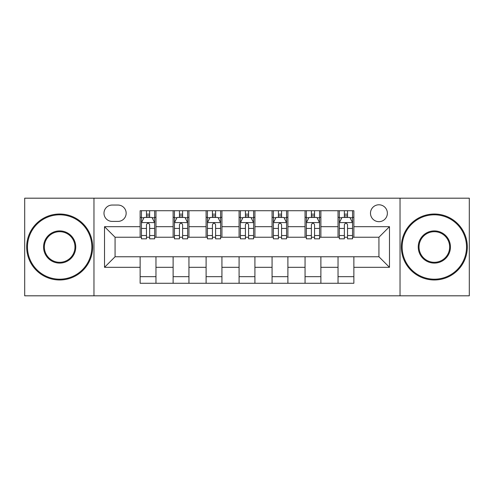 <?xml version="1.0" encoding="UTF-8"?>
<svg xmlns="http://www.w3.org/2000/svg" width="494" height="494" viewBox="0 0 494 494"><rect width="100%" height="100%" fill="white"/><g stroke="black" fill="none" stroke-linecap="round" stroke-linejoin="round"><path stroke-width="0.74" d="M378.929 204.782A8.441 8.441 0 0 0 370.488 213.229A8.441 8.441 0 0 0 378.929 221.67A8.441 8.441 0 0 0 387.37 213.229A8.441 8.441 0 0 0 378.929 204.782M400.035 295.813L469.3 295.813L469.3 198.187L400.035 198.187L400.035 295.813L93.965 295.813L93.965 198.187L24.7 198.187L24.7 295.813L93.965 295.813M112.169 221.405L117.973 221.405A8.182 8.182 0 0 0 126.155 213.229A8.182 8.182 0 0 0 117.973 205.047L112.169 205.047A8.182 8.182 0 0 0 103.987 213.229A8.182 8.182 0 0 0 112.169 221.405M400.035 198.187L93.965 198.187M140.135 267.316L104.518 267.316L104.518 226.684L140.135 226.684L140.135 237.237L115.071 237.237L115.071 256.763L140.135 256.763L140.135 283.278L353.865 283.278L353.865 256.763L378.929 256.763L378.929 237.237L353.865 237.237L353.865 226.684L389.482 226.684L389.482 267.316L353.865 267.316M353.865 226.684L353.865 210.722L140.135 210.722L140.135 226.684M338.032 210.722L338.032 237.237L339.347 237.237M344.361 237.237L347.529 237.237M352.543 237.237L353.865 237.237M338.032 237.237L319.562 237.237M305.051 210.722L305.051 237.237L306.366 237.237M311.381 237.237L314.548 237.237M305.051 237.237L286.576 237.237M272.064 210.722L272.064 237.237L273.386 237.237M278.4 237.237L281.568 237.237M272.064 237.237L253.595 237.237M239.084 210.722L239.084 237.237L240.405 237.237M245.419 237.237L248.581 237.237M239.084 237.237L220.614 237.237M206.103 210.722L206.103 237.237L207.424 237.237M212.432 237.237L215.6 237.237M206.103 237.237L187.634 237.237M173.122 210.722L173.122 237.237L174.438 237.237M179.452 237.237L182.619 237.237M173.122 237.237L154.653 237.237M140.135 237.237L141.457 237.237M146.471 237.237L149.639 237.237M140.135 256.763L155.968 256.763L155.968 283.278M353.865 256.763L155.968 256.763M155.968 210.722L155.968 237.237M140.135 217.317L141.457 217.317M146.471 217.317L149.639 217.317M154.653 217.317L155.968 217.317M140.135 276.683L155.968 276.683M173.122 256.763L173.122 283.278M188.949 210.722L188.949 237.237M173.122 217.317L174.438 217.317M179.452 217.317L182.619 217.317M187.634 217.317L188.949 217.317M188.949 256.763L188.949 283.278M173.122 276.683L188.949 276.683M206.103 256.763L206.103 283.278M221.936 256.763L221.936 283.278M206.103 276.683L221.936 276.683M221.936 210.722L221.936 237.237M206.103 217.317L207.424 217.317M212.432 217.317L215.6 217.317M220.614 217.317L221.936 217.317M239.084 256.763L239.084 283.278M254.916 256.763L254.916 283.278M239.084 276.683L254.916 276.683M254.916 210.722L254.916 237.237M239.084 217.317L240.405 217.317M245.419 217.317L248.581 217.317M253.595 217.317L254.916 217.317M272.064 256.763L272.064 283.278M287.897 256.763L287.897 283.278M272.064 276.683L287.897 276.683M287.897 210.722L287.897 237.237M272.064 217.317L273.386 217.317M278.4 217.317L281.568 217.317M286.576 217.317L287.897 217.317M305.051 256.763L305.051 283.278M320.878 256.763L320.878 283.278M305.051 276.683L320.878 276.683M320.878 210.722L320.878 237.237M305.051 217.317L306.366 217.317M311.381 217.317L314.548 217.317M319.562 217.317L320.878 217.317M338.032 256.763L338.032 283.278M338.032 276.683L353.865 276.683M338.032 217.317L339.347 217.317M344.361 217.317L347.529 217.317M352.543 217.317L353.865 217.317M115.071 237.237L104.518 226.684M115.071 256.763L104.518 267.316M389.482 226.684L378.929 237.237M389.482 267.316L378.929 256.763M149.639 214.149L146.471 214.149M154.653 235.514L149.639 235.514L149.639 238.818L154.653 238.818L154.653 222.726L152.01 217.446L144.094 217.446L141.457 222.726L141.457 238.818L146.471 238.818L146.471 235.514L141.457 235.514M141.457 222.726L141.457 210.722M154.653 222.726L154.653 210.722M146.471 217.446L146.471 210.722M149.639 210.722L149.639 217.446M149.639 235.514L149.639 224.702C148.583 222.671 147.527 222.671 146.471 224.702L146.471 235.514M182.619 214.149L179.452 214.149M187.634 235.514L182.619 235.514L182.619 238.818L187.634 238.818L187.634 222.726L184.991 217.446L177.08 217.446L174.438 222.726L174.438 238.818L179.452 238.818L179.452 235.514L174.438 235.514M174.438 222.726L174.438 210.722M187.634 222.726L187.634 210.722M179.452 217.446L179.452 210.722M182.619 210.722L182.619 217.446M182.619 235.514L182.619 224.702C181.564 222.671 180.508 222.671 179.452 224.702L179.452 235.514M215.6 214.149L212.432 214.149M220.614 235.514L215.6 235.514L215.6 238.818L220.614 238.818L220.614 222.726L217.978 217.446L210.061 217.446L207.424 222.726L207.424 238.818L212.432 238.818L212.432 235.514L207.424 235.514M207.424 222.726L207.424 210.722M220.614 222.726L220.614 210.722M212.432 217.446L212.432 210.722M215.6 210.722L215.6 217.446M215.6 235.514L215.6 224.702C214.544 222.671 213.494 222.671 212.432 224.702L212.432 235.514M248.581 214.149L245.419 214.149M253.595 235.514L248.581 235.514L248.581 238.818L253.595 238.818L253.595 222.726L250.958 217.446L243.042 217.446L240.405 222.726L240.405 238.818L245.419 238.818L245.419 235.514L240.405 235.514M240.405 222.726L240.405 210.722M253.595 222.726L253.595 210.722M245.419 217.446L245.419 210.722M248.581 210.722L248.581 217.446M248.581 235.514L248.581 224.702C247.531 222.671 246.475 222.671 245.419 224.702L245.419 235.514M281.568 214.149L278.4 214.149M286.576 235.514L281.568 235.514L281.568 238.818L286.576 238.818L286.576 222.726L283.939 217.446L276.023 217.446L273.386 222.726L273.386 238.818L278.4 238.818L278.4 235.514L273.386 235.514M273.386 222.726L273.386 210.722M286.576 222.726L286.576 210.722M278.4 217.446L278.4 210.722M281.568 210.722L281.568 217.446M281.568 235.514L281.568 224.702C280.512 222.671 279.456 222.671 278.4 224.702L278.4 235.514M59.663 214.81A32.19 32.19 0 0 0 27.473 247A32.19 32.19 0 0 0 59.663 279.19A32.19 32.19 0 0 0 91.853 247A32.19 32.19 0 0 0 59.663 214.81M59.663 279.981A32.981 32.981 0 0 1 26.676 247A32.981 32.981 0 0 1 59.663 214.019A32.981 32.981 0 0 1 92.644 247A32.981 32.981 0 0 1 59.663 279.981M59.663 230.902A16.098 16.098 0 0 1 75.755 247A16.098 16.098 0 0 1 59.663 263.098A16.098 16.098 0 0 1 43.565 247A16.098 16.098 0 0 1 59.663 230.902M59.663 262.302A15.302 15.302 0 0 0 74.965 247A15.302 15.302 0 0 0 59.663 231.698A15.302 15.302 0 0 0 44.355 247A15.302 15.302 0 0 0 59.663 262.302M434.337 214.81A32.19 32.19 0 0 0 402.147 247A32.19 32.19 0 0 0 434.337 279.19A32.19 32.19 0 0 0 466.527 247A32.19 32.19 0 0 0 434.337 214.81M434.337 279.981A32.981 32.981 0 0 1 401.356 247A32.981 32.981 0 0 1 434.337 214.019A32.981 32.981 0 0 1 467.324 247A32.981 32.981 0 0 1 434.337 279.981M434.337 230.902A16.098 16.098 0 0 1 450.435 247A16.098 16.098 0 0 1 434.337 263.098A16.098 16.098 0 0 1 418.245 247A16.098 16.098 0 0 1 434.337 230.902M434.337 262.302A15.302 15.302 0 0 0 449.645 247A15.302 15.302 0 0 0 434.337 231.698A15.302 15.302 0 0 0 419.036 247A15.302 15.302 0 0 0 434.337 262.302M314.548 214.149L311.381 214.149M319.562 235.514L314.548 235.514L314.548 238.818L319.562 238.818L319.562 222.726L316.92 217.446L309.009 217.446L306.366 222.726L306.366 238.818L311.381 238.818L311.381 235.514L306.366 235.514M306.366 222.726L306.366 210.722M319.562 222.726L319.562 210.722M311.381 217.446L311.381 210.722M314.548 210.722L314.548 217.446M314.548 235.514L314.548 224.702C313.492 222.671 312.436 222.671 311.381 224.702L311.381 235.514M347.529 214.149L344.361 214.149M352.543 235.514L347.529 235.514L347.529 238.818L352.543 238.818L352.543 222.726L349.906 217.446L341.99 217.446L339.347 222.726L339.347 238.818L344.361 238.818L344.361 235.514L339.347 235.514M339.347 222.726L339.347 210.722M352.543 222.726L352.543 210.722M344.361 217.446L344.361 210.722M347.529 210.722L347.529 217.446M347.529 235.514L347.529 224.702C346.473 222.671 345.423 222.671 344.361 224.702L344.361 235.514M173.122 267.316L155.968 267.316M173.122 226.684L155.968 226.684M206.103 226.684L188.949 226.684M206.103 267.316L188.949 267.316M239.084 226.684L221.936 226.684M239.084 267.316L221.936 267.316M272.064 226.684L254.916 226.684M272.064 267.316L254.916 267.316M305.051 226.684L287.897 226.684M305.051 267.316L287.897 267.316M338.032 226.684L320.878 226.684M338.032 267.316L320.878 267.316M154.585 222.59L141.525 222.59M141.457 217.768L143.939 217.768M152.171 217.768L154.653 217.768M146.471 228.438L141.457 228.438M154.653 228.438L149.639 228.438M149.639 215.829L146.471 215.829M187.566 222.59L174.506 222.59M174.438 217.768L176.92 217.768M185.151 217.768L187.634 217.768M179.452 228.438L174.438 228.438M187.634 228.438L182.619 228.438M182.619 215.829L179.452 215.829M220.546 222.59L207.486 222.59M207.424 217.768L209.901 217.768M218.132 217.768L220.614 217.768M212.432 228.438L207.424 228.438M220.614 228.438L215.6 228.438M215.6 215.829L212.432 215.829M253.533 222.59L240.467 222.59M240.405 217.768L242.881 217.768M251.119 217.768L253.595 217.768M245.419 228.438L240.405 228.438M253.595 228.438L248.581 228.438M248.581 215.829L245.419 215.829M286.514 222.59L273.454 222.59M273.386 217.768L275.868 217.768M284.099 217.768L286.576 217.768M278.4 228.438L273.386 228.438M286.576 228.438L281.568 228.438M281.568 215.829L278.4 215.829M319.495 222.59L306.434 222.59M306.366 217.768L308.849 217.768M317.08 217.768L319.562 217.768M311.381 228.438L306.366 228.438M319.562 228.438L314.548 228.438M314.548 215.829L311.381 215.829M352.475 222.59L339.415 222.59M339.347 217.768L341.829 217.768M350.061 217.768L352.543 217.768M344.361 228.438L339.347 228.438M352.543 228.438L347.529 228.438M347.529 215.829L344.361 215.829"/></g></svg>
